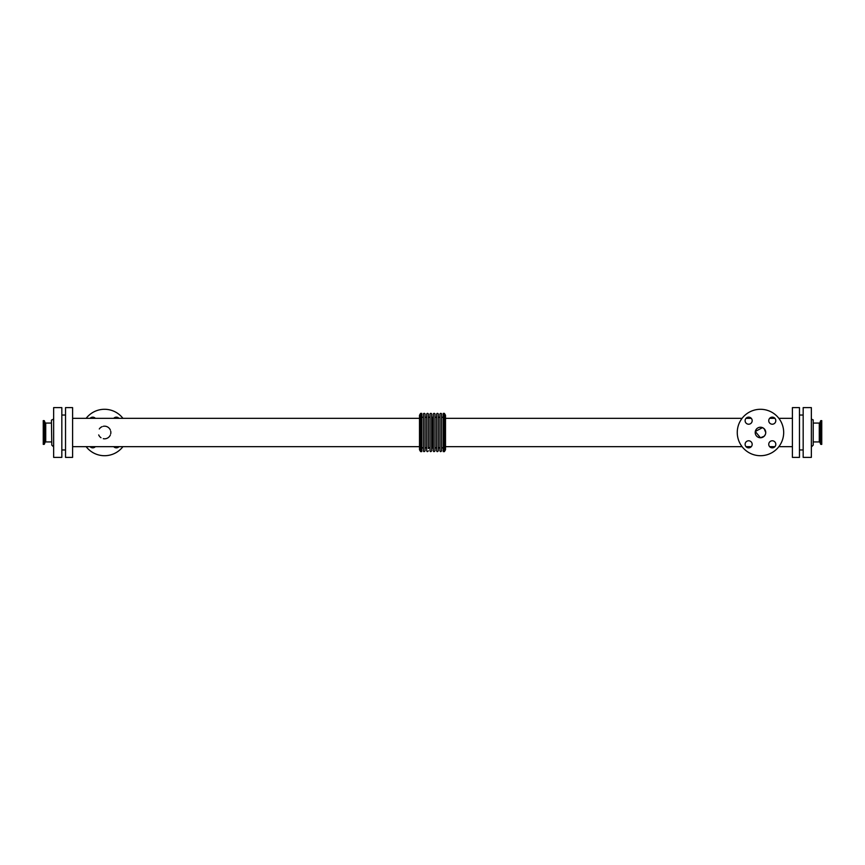 <?xml version="1.0" encoding="UTF-8"?>
<svg xmlns="http://www.w3.org/2000/svg" width="865" height="865" viewBox="0 0 865 865"><rect width="100%" height="100%" fill="white"/><g stroke="black" fill="none" stroke-linecap="round" stroke-linejoin="round"><path stroke-width="1.3" d="M813.208 419.871L813.208 445.129L813.208 419.871A1.86 1.86 0 0 1 811.348 418.011M51.424 420.239L51.792 445.129L51.424 420.239M775.808 420.682A3.525 3.525 0 0 1 770.52 423.742A3.525 3.525 0 0 1 770.52 417.622A3.525 3.525 0 0 1 775.808 420.682M752.172 444.318A3.525 3.525 0 0 1 746.884 447.378A3.525 3.525 0 0 1 746.884 441.258A3.525 3.525 0 0 1 752.172 444.318M775.808 444.318A3.525 3.525 0 0 1 770.52 447.378A3.525 3.525 0 0 1 770.52 441.258A3.525 3.525 0 0 1 775.808 444.318M752.172 420.682A3.525 3.525 0 0 1 746.884 423.742A3.525 3.525 0 0 1 746.884 417.622A3.525 3.525 0 0 1 752.172 420.682M113.726 418.336A3.525 3.525 0 0 1 118.981 418.336M95.345 446.664A3.525 3.525 0 0 1 90.09 446.664M118.981 446.664A3.525 3.525 0 0 1 113.726 446.664M90.09 418.336A3.525 3.525 0 0 1 95.345 418.336M820.896 444.383L821.75 444.383L821.75 420.617L820.626 420.812L820.626 444.188L820.896 420.617M819.274 423.061L819.274 441.939L819.977 442.426L819.977 422.574A0.746 0.746 0 0 1 819.274 423.061L813.576 423.061M44.104 420.617L43.25 420.617L43.25 444.383L44.374 444.188L44.374 420.812L44.104 444.383M45.726 441.939L45.726 423.061L45.023 422.574L45.023 442.426A0.746 0.746 0 0 1 45.726 441.939L51.424 441.939M765.741 432.5A5.277 5.277 0 0 1 757.827 437.063A5.277 5.277 0 0 1 757.827 427.937A5.277 5.277 0 0 1 765.741 432.5L764.195 428.77L762.498 427.634L755.296 431.473L760.465 437.776L764.195 436.23L765.33 434.522M783.679 432.5A23.214 23.214 0 0 1 748.863 452.6A23.214 23.214 0 0 1 748.863 412.4A23.214 23.214 0 0 1 783.679 432.5M98.707 434.933A6.314 6.314 0 0 0 101 437.733M103.303 438.696A6.314 6.314 0 0 0 110.363 434.933M110.731 433.722A6.314 6.314 0 0 0 110.731 431.278M110.363 430.067A6.314 6.314 0 0 0 103.303 426.304M102.102 426.672A6.314 6.314 0 0 0 99.302 428.964M86.143 446.664A23.214 23.214 0 0 0 122.927 446.664M122.927 418.336A23.214 23.214 0 0 0 86.143 418.336M433.333 448.557L432.5 447.724L432.5 417.276A0.833 0.833 0 0 0 433.333 416.443M433.333 414.205L433.333 450.795L433.333 414.205A0.833 0.833 0 0 1 434.154 413.373A0.833 0.833 0 0 1 434.987 414.205L434.987 450.795L434.987 414.205M434.987 416.443L434.987 448.557L434.987 416.443A0.833 0.833 0 0 0 435.819 417.276A0.833 0.833 0 0 0 436.641 416.443L436.641 448.557L436.641 416.443M436.641 414.205L436.641 450.795L436.641 414.205A0.833 0.833 0 0 1 437.474 413.373A0.833 0.833 0 0 1 438.296 414.205L438.296 450.795L438.296 414.205M438.296 416.443L438.296 448.557L438.296 416.443A0.833 0.833 0 0 0 439.128 417.276A0.833 0.833 0 0 0 439.961 416.443L439.961 448.557L439.961 416.443M439.961 414.205L439.961 450.795L439.961 414.205A0.833 0.833 0 0 1 440.782 413.373A0.833 0.833 0 0 1 441.615 414.205L441.615 450.795L441.615 414.205M441.615 416.443L441.615 448.557L441.615 416.443A0.833 0.833 0 0 0 442.447 417.276A0.833 0.833 0 0 0 443.269 416.443L443.269 448.557L443.269 416.443M443.269 451.627L443.269 413.373L444.383 413.373L444.383 451.627L443.269 451.627M444.383 451.627L445.497 449.768L445.497 415.232L444.383 413.373M742.073 418.336L445.497 418.336L445.497 446.664L742.073 446.664M432.5 417.276A0.833 0.833 0 0 1 431.667 416.443L431.667 448.557L431.667 416.443M431.667 414.205L431.667 450.795L431.667 414.205A0.833 0.833 0 0 0 430.846 413.373A0.833 0.833 0 0 0 430.013 414.205L430.013 450.795C430.316 451.908 430.867 451.908 431.667 450.795M428.359 448.557C428.683 447.454 429.235 447.454 430.013 448.557L430.013 416.443A0.833 0.833 0 0 1 429.181 417.276A0.833 0.833 0 0 1 428.359 416.443L428.359 448.557L428.359 416.443M428.359 432.5L428.359 414.205L428.359 432.5M426.704 414.205L426.704 450.795L426.704 414.205A0.833 0.833 0 0 1 427.526 413.373A0.833 0.833 0 0 1 428.359 414.205M426.704 416.443L426.704 448.557L426.704 416.443A0.833 0.833 0 0 1 425.872 417.276A0.833 0.833 0 0 1 425.039 416.443L425.039 448.557C425.364 447.454 425.915 447.454 426.704 448.557M425.039 414.205L425.039 450.795L425.039 414.205A0.833 0.833 0 0 0 424.218 413.373A0.833 0.833 0 0 0 423.385 414.205L423.385 450.795C423.709 451.908 424.261 451.908 425.039 450.795M423.385 416.443L423.385 448.557C422.607 447.454 422.055 447.454 421.731 448.557L421.731 416.443A0.833 0.833 0 0 0 422.553 417.276A0.833 0.833 0 0 0 423.385 416.443M421.731 451.627L421.731 413.373L420.617 413.373L420.617 451.627L421.731 451.627M420.617 451.627L419.503 449.768L419.503 415.232L420.617 413.373M72.595 446.664L419.503 446.664L419.503 418.336L72.595 418.336M799.465 457.39L799.465 407.61L792.405 407.61L792.405 457.39L799.465 457.39M72.595 457.39L72.595 407.61L65.535 407.61L65.535 457.39L72.595 457.39M61.826 457.39L61.826 407.61L53.652 407.61L53.652 457.39L61.826 457.39M53.652 432.5L53.652 418.087L53.652 432.5M53.652 418.087A1.86 1.86 0 0 1 51.792 419.871M811.348 457.39L811.348 407.61L803.174 407.61L803.174 457.39L811.348 457.39M819.274 441.939L813.576 441.939M819.977 442.426L820.626 444.188M819.977 422.574L820.626 420.812M45.726 423.061L51.424 423.061M45.023 422.574L44.374 420.812M45.023 442.426L44.374 444.188M433.333 450.795C433.646 451.908 434.208 451.908 434.987 450.795M434.987 448.557C435.3 447.454 435.852 447.454 436.641 448.557M436.641 450.795C436.966 451.908 437.517 451.908 438.296 450.795M438.296 448.557C438.62 447.454 439.171 447.454 439.961 448.557M439.961 450.795C440.285 451.908 440.836 451.908 441.615 450.795M441.615 448.557C441.929 447.454 442.48 447.454 443.269 448.557M432.5 447.724L431.667 448.557M426.704 450.795C427.029 451.908 427.58 451.908 428.359 450.795M803.174 415.038L799.465 415.038M803.174 449.962L799.465 449.962M792.405 418.336L778.857 418.336M774.91 418.336L769.655 418.336M751.274 418.336L746.019 418.336M792.405 446.664L778.857 446.664M774.91 446.664L769.655 446.664M751.274 446.664L746.019 446.664M65.535 415.038L61.826 415.038M65.535 449.962L61.826 449.962M53.652 446.913L51.792 445.129M813.208 445.129L811.348 446.989"/></g></svg>
